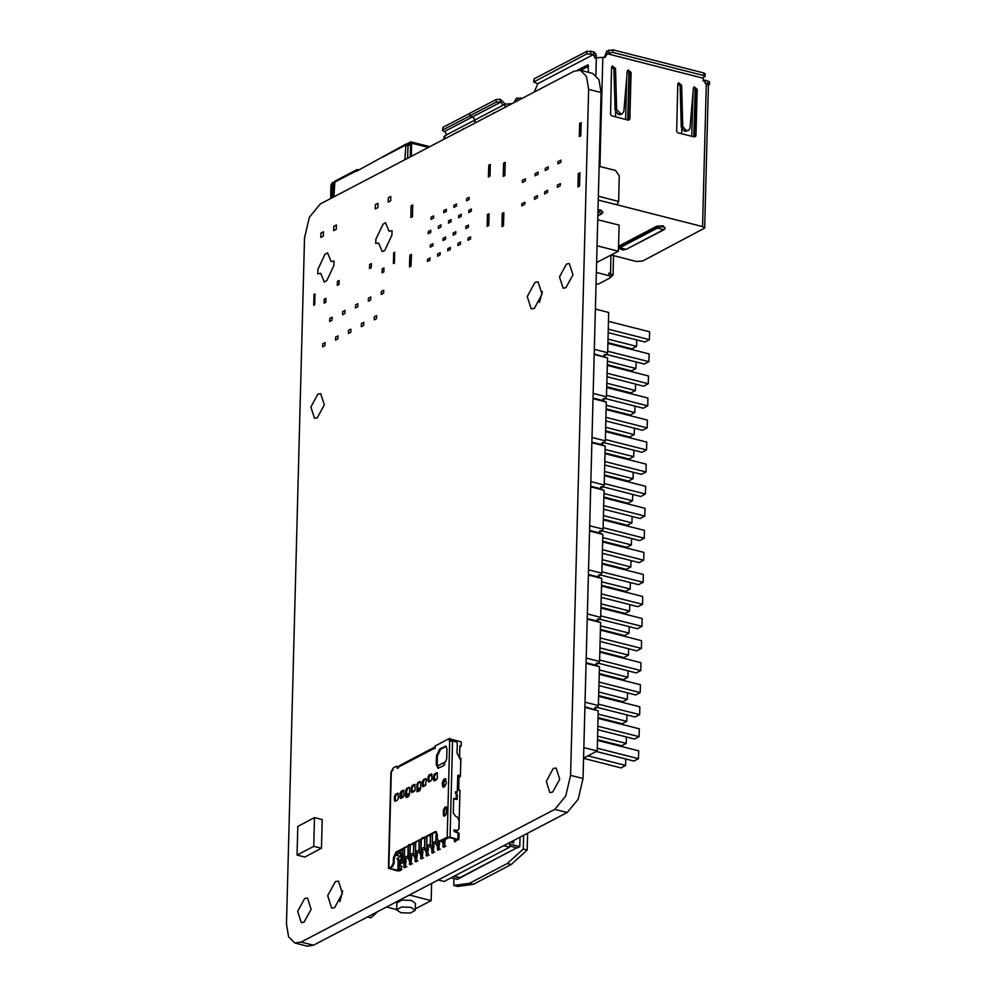 <?xml version="1.0" encoding="UTF-8"?>
<svg xmlns="http://www.w3.org/2000/svg" width="996" height="996" viewBox="0 0 996 996"><rect width="100%" height="100%" fill="white"/><g stroke="black" fill="none" stroke-linecap="round" stroke-linejoin="round"><path stroke-width="1.49" d="M596.592 262.62L618.416 251.191L619.101 225.146L597.712 219.693M618.416 251.191L597.027 245.738M596.218 751.507L633.917 761.118L638.473 758.728L638.685 750.909L597.488 740.414M638.473 758.728L597.289 748.233M597.774 729.707L634.489 739.057L639.058 736.667L639.258 728.86L598.073 718.353M639.058 736.667L597.861 726.171M597.202 707.347L635.062 717.008L639.631 714.618L639.843 706.799L598.646 696.304M639.631 714.618L598.447 704.122M598.932 685.584L635.647 694.947L640.216 692.556L640.416 684.738L599.219 674.242M640.216 692.556L599.019 682.061M598.347 663.236L636.22 672.885L640.789 670.507L640.988 662.689L599.804 652.193M640.789 670.507L599.592 659.999M600.078 641.474L636.805 650.836L641.362 648.446L641.573 640.627L600.376 630.132M641.362 648.446L600.177 637.95M599.505 619.126L637.378 628.775L641.947 626.384L642.146 618.578L600.962 608.083M641.947 626.384L600.75 615.889M601.235 597.363L637.95 606.726L642.52 604.335L642.731 596.517L601.534 586.022M642.52 604.335L601.335 593.84M600.663 575.016L638.536 584.664L643.105 582.274L643.304 574.455L602.107 563.96M643.105 582.274L601.908 571.779M602.393 553.253L639.108 562.603L643.677 560.225L643.877 552.407L602.692 541.911M643.677 560.225L602.48 549.717M601.821 530.905L639.693 540.554L644.25 538.164L644.462 530.345L603.265 519.85M644.25 538.164L603.066 527.668M603.551 509.143L640.266 518.493L644.835 516.102L645.035 508.296L603.85 497.801M644.835 516.102L603.638 505.607M602.978 486.795L640.839 496.444L645.408 494.053L645.62 486.235L604.423 475.739M645.408 494.053L604.211 483.558M604.697 465.032L641.424 474.382L645.993 471.992L646.192 464.186L604.995 453.678M645.993 471.992L604.796 461.497M604.124 442.672L641.997 452.333L646.566 449.943L646.765 442.124L605.58 431.629M646.566 449.943L605.369 439.448M605.854 420.91L642.582 430.272L647.139 427.882L647.35 420.063L606.153 409.568M647.139 427.882L605.954 417.386M605.282 398.562L643.155 408.211L647.724 405.82L647.923 398.014L606.726 387.519M647.724 405.82L606.527 395.325M607.012 376.799L643.727 386.162L648.296 383.771L648.508 375.953L607.311 365.457M648.296 383.771L607.099 373.276M606.44 354.452L644.312 364.1L648.869 361.71L649.081 353.904L607.884 343.396M648.869 361.71L607.685 351.215M608.17 332.689L644.885 342.051L649.454 339.661L649.653 331.842L608.469 321.347M649.454 339.661L608.257 329.166M583.606 758.317L621.031 767.854L625.588 765.463L587.901 755.864M625.588 765.463L625.762 759.039M597.513 739.667L621.604 745.805L626.173 743.414L597.6 736.131M626.173 743.414L626.335 736.978M598.086 717.606L622.176 723.743L626.745 721.353L598.185 714.082M626.745 721.353L626.92 714.929M598.671 695.544L622.761 701.682L627.331 699.304L598.758 692.021M627.331 699.304L627.492 692.867M599.243 673.495L623.334 679.633L627.903 677.243L599.331 669.959M627.903 677.243L628.065 670.818M599.816 651.434L623.919 657.572L628.476 655.181L599.916 647.91M628.476 655.181L628.65 648.757M600.401 629.385L624.492 635.523L629.061 633.132L600.488 625.849M629.061 633.132L629.223 626.696M600.974 607.323L625.065 613.461L629.634 611.071L601.074 603.8M629.634 611.071L629.808 604.647M601.559 585.262L625.65 591.412L630.207 589.022L601.646 581.739M630.207 589.022L630.381 582.585M602.132 563.213L626.223 569.351L630.792 566.961L602.219 559.677M630.792 566.961L630.954 560.536M602.705 541.152L626.808 547.29L631.364 544.912L602.804 537.628M631.364 544.912L631.539 538.475M603.29 519.103L627.38 525.241L631.95 522.85L603.377 515.567M631.95 522.85L632.111 516.414M603.862 497.041L627.953 503.179L632.522 500.789L603.962 493.518M632.522 500.789L632.697 494.365M604.448 474.98L628.538 481.13L633.095 478.74L604.535 471.457M633.095 478.74L633.269 472.303M605.02 452.931L629.111 459.069L633.68 456.678L605.107 449.395M633.68 456.678L633.842 450.254M605.593 430.87L629.684 437.007L634.253 434.63L605.692 427.346M634.253 434.63L634.427 428.193M606.178 408.821L630.269 414.959L634.838 412.568L606.265 405.285M634.838 412.568L635 406.144M606.751 386.759L630.841 392.897L635.411 390.507L606.85 383.236M635.411 390.507L635.585 384.083M607.323 364.71L631.427 370.848L635.983 368.458L607.423 361.175M635.983 368.458L636.158 362.021M607.909 342.649L631.999 348.787L636.569 346.396L607.996 339.126M636.569 346.396L636.73 339.972M594.201 353.916L607.51 357.888L594.189 354.489M603.389 356.257L604.734 354.265L606.29 354.663L607.647 352.671L594.326 349.285M603.464 356.145L606.29 354.663M583.893 747.598L597.214 750.984L598.272 710.783L584.938 707.384M594.214 709.052L597.052 707.571L598.409 705.579L599.418 666.673L586.096 663.274M598.409 705.579L585.075 702.18M595.371 664.93L598.21 663.448L599.555 661.456L600.576 622.562L587.254 619.163M599.555 661.456L586.233 658.07M596.529 620.819L599.355 619.338L600.713 617.346L601.733 578.452L588.412 575.053M600.713 617.346L587.391 613.959M597.687 576.709L600.513 575.227L601.87 573.235L602.891 534.329L589.557 530.943M601.87 573.235L588.549 569.837M598.845 532.599L601.671 531.117L603.028 529.125L604.037 490.219L590.715 486.832M603.028 529.125L589.694 525.726M599.99 488.488L602.829 487.007L604.174 485.015L605.195 446.108L591.873 442.71M604.174 485.015L590.852 481.616M601.148 444.378L603.987 442.896L605.331 440.904L606.352 401.998L593.031 398.599M605.331 440.904L592.01 437.505M602.306 400.255L605.132 398.774L606.489 396.781L607.51 357.888M606.489 396.781L593.168 393.395M595.371 309.071L608.693 312.47L607.647 352.671M584.963 706.824L598.272 710.783M594.139 709.164L595.496 707.172L597.052 707.571M583.619 758.105L597.214 750.984M599.418 666.673L595.297 665.054L596.654 663.062L598.21 663.448M600.576 622.562L596.455 620.931L597.799 618.939L599.355 619.338M601.733 578.452L597.612 576.821L598.957 574.829L600.513 575.227M602.891 534.329L598.758 532.711L600.115 530.719L601.671 531.117M604.037 490.219L599.916 488.6L601.273 486.608L602.829 487.007M605.195 446.108L601.074 444.49L602.431 442.498L603.987 442.896M606.352 401.998L602.231 400.38L603.576 398.388L605.132 398.774M595.297 665.054L586.109 662.713M596.455 620.931L587.267 618.591M597.612 576.821L588.424 574.48M598.758 532.711L589.582 530.37M599.916 488.6L590.728 486.26M601.074 444.49L591.885 442.149M602.231 400.38L593.043 398.039M294.841 943.025L307.303 946.2L313.503 945.229L567.172 812.524L578.141 799.265L583.083 778.511L601.049 92.516L598.982 79.655L592.707 73.455L580.257 70.28L574.057 71.251L320.376 203.956L309.42 217.215L304.477 237.969L286.512 923.964L288.579 936.825L294.841 943.025L301.053 942.054L554.722 809.35L565.691 796.09L570.621 775.336L588.586 89.341L586.52 76.48L580.257 70.28M342.674 890.748L339.91 901.567M542.26 291.554L539.508 302.373M565.877 287.744L563.064 288.193L559.491 276.95L566.5 264.052L569.326 263.604L572.887 274.846L565.877 287.744M317.898 394.105L320.724 393.657L324.298 404.899L317.276 417.797L314.462 418.233L310.889 406.99L317.898 394.105M553.29 768.439L556.117 768.003L559.69 779.245L552.668 792.131L549.854 792.579L546.281 781.337L553.29 768.439M304.689 898.492L307.515 898.043L311.088 909.286L304.066 922.184L301.253 922.632L297.68 911.39L304.689 898.492M335.403 881.547L338.503 881.062L342.437 893.412L334.718 907.593L331.618 908.078L327.696 895.715L335.403 881.547M535.001 282.354L538.101 281.868L542.023 294.231L534.317 308.399L531.217 308.885L527.295 296.522L535.001 282.354M296.995 855.041L304.776 857.033L321.521 848.268L322.268 819.621L314.487 817.629L297.742 826.394L296.995 855.041L313.74 846.289L314.487 817.629M321.521 848.268L313.74 846.289M705.031 82.817L709.426 84.486L709.488 81.884L705.106 80.215M703.014 81.025L705.106 80.178L705.019 83.315M611.096 255.026L636.133 261.413L642.557 261.077L704.695 228.084L702.591 226.64L617.047 204.84L618.628 201.441L619.3 175.769L615.565 170.49L599.106 166.295M695.345 103.584L694.76 102.227M694.947 95.367L695.569 95.031M694.125 126.753L694.511 135.693M694.996 93.524L695.619 93.188M695.333 104.393L694.71 104.231M691.772 136.303L692.905 93.313M681.613 133.713L681.737 128.907M677.79 84.075L678.575 83.652M704.695 228.084L708.442 85.245L705.99 83.701L702.603 78.037L606.888 53.647L612.739 52.402L703.786 75.609L705.043 76.48L702.603 78.037M597.949 210.53L600.812 210.853L602.929 212.31L600.837 209.982L597.974 209.658M663.647 229.715L626.098 249.349L664.095 229.665L657.422 228.121L656.663 227.063L663.087 226.727L665.203 228.171L663.112 225.855L656.688 226.192L618.553 246.286M537.89 83.639L533.57 81.996L534.093 78.858L586.843 51.269L593.753 51.842L593.691 54.444L537.89 83.639L534.192 92.093M593.753 51.842L593.703 55.29L594.948 58.154L596.38 57.743L596.081 54.232L593.79 51.817M588.512 72.384L587.926 64.889L577.705 70.094M588.512 66.271L580.643 70.38M600.165 126.106L600.986 126.753L600.899 130.115L600.053 130.414M600.09 129.007L600.065 129.791M606.888 53.647L606.85 51.008L606.751 54.481L605.195 57.295L596.38 57.743L595.919 75.21M606.85 51.008L604.36 57.569M611.843 66.62L613.947 69.21L615.167 110.332L618.155 114.328L619.96 114.727L622.214 113.781L619.176 114.59M627.43 70.592L629.522 73.318L628.19 120.093M599.468 166.382L600.053 130.501M620.695 113.793L616.686 109.535L615.466 68.413L612.453 65.973L611.606 67.566L610.498 114.503L611.918 115.947L628.227 120.105L629.833 118.761L628.314 119.557M622.214 113.781L623.845 111.353L627.194 71.401L628.053 69.944L631.041 72.521L629.833 118.761M696.017 135.618L697.225 89.379L694.175 86.814L693.316 88.246L690.029 128.223L688.659 130.488L685.858 130.401L682.808 126.38L681.65 85.27L678.6 82.817L677.728 84.411L676.62 131.36L678.039 132.804L694.399 136.975L696.017 135.618L694.374 136.962M709.426 84.486L708.442 85.283M677.99 83.477L680.119 86.067L681.289 127.177L684.327 131.198L688.659 130.488M693.54 87.449L695.706 90.175L694.486 136.415M606.962 51.045L612.801 49.8L703.848 73.007L705.118 73.866L705.043 76.48M695.868 136.265L694.511 136.975M697.225 89.379L695.706 90.175M685.298 131.435L686.817 130.638M685.858 130.401L684.327 131.198M681.289 127.177L682.808 126.38M615.491 116.856L615.615 112.1M611.644 67.23L612.465 66.807M504.848 175.533L503.266 176.367L503.615 163.17L505.196 162.336L504.848 175.533M503.876 212.596L502.295 213.43L501.947 226.627L503.54 225.793L503.876 212.596M579.261 136.601L580.842 135.78L581.191 122.583L579.61 123.404L579.261 136.601M577.941 186.862L579.535 186.04L579.884 172.843L578.29 173.665L577.941 186.862M522.39 180.326L525.452 178.72L525.402 180.886L522.34 182.492L522.39 180.326M535.101 173.678L538.126 172.096L538.064 174.263L535.039 175.844L535.101 173.678M545.248 168.361L548.273 166.78L548.211 168.959L545.198 170.54L545.248 168.361M557.909 161.738L560.972 160.144L560.922 162.311L557.86 163.904L557.909 161.738M521.78 203.769L524.842 202.163L524.78 204.342L521.73 205.935L521.78 203.769M534.491 197.121L537.504 195.54L537.454 197.706L534.429 199.287L534.491 197.121M544.638 191.805L547.663 190.236L547.601 192.402L544.575 193.983L544.638 191.805M557.299 185.181L560.362 183.588L560.3 185.754L557.25 187.36L557.299 185.181M629.696 119.396L628.339 120.105M631.041 72.521L629.522 73.318M621.479 113.93L619.96 114.727M619.674 113.532L618.155 114.328M615.167 110.332L616.686 109.535M615.466 68.413L613.947 69.21M596.081 54.419L596.056 55.104M533.57 81.996L586.781 53.871L593.691 54.444M587.528 64.964L588.275 65.151M381.319 291.417L383.659 290.197L383.572 293.235L381.244 294.455L381.319 291.417M313.728 305.237L314.001 294.492L315.022 293.957L314.736 304.701L313.728 305.237M393.37 263.567L393.657 252.822L394.665 252.287L394.391 263.031L393.37 263.567M317.724 273.863L317.836 269.518L324.995 254.217L327.522 252.884L331.133 261.575L334.071 261.027L333.959 265.372L326.8 280.673L324.26 282.005L320.662 273.302L317.724 273.863M382.974 224.312L385.514 222.544L389.112 231.246L392.063 230.686L391.951 235.031L384.792 250.332L382.252 251.664L378.654 242.974L375.716 243.522L375.828 239.177L382.974 224.312M383.958 267.899L383.858 271.896L382.078 272.817L382.19 268.833L383.958 267.899M371.359 263.616L371.259 267.613L369.479 268.534L369.591 264.538L371.359 263.616M370.686 299.983L368.358 301.203L368.433 298.165L370.761 296.945L370.686 299.983M376.55 318.67L374.222 319.89L374.297 316.853L376.637 315.632L376.55 318.67M363.665 325.406L361.336 326.626L361.411 323.588L363.752 322.368L363.665 325.406M357.801 306.718L355.472 307.938L355.547 304.901L357.875 303.68L357.801 306.718M390.83 196.523L390.718 200.856L388.179 202.188L388.291 197.843L390.83 196.523M377.945 203.259L377.833 207.604L375.293 208.923L375.405 204.591L377.945 203.259M320.911 233.089L323.451 231.769L323.339 236.102L320.799 237.434L320.911 233.089M333.797 226.353L336.337 225.021L336.225 229.366L333.685 230.699L333.797 226.353M350.779 332.154L348.451 333.374L348.525 330.336L350.853 329.116L350.779 332.154M329.688 321.422L329.776 318.384L332.104 317.164L332.029 320.202L329.688 321.422M322.667 346.857L322.754 343.819L325.082 342.587L325.007 345.637L322.667 346.857M335.565 340.109L335.64 337.071L337.968 335.851L337.893 338.889L335.565 340.109M342.574 314.686L342.661 311.648L344.99 310.428L344.915 313.466L342.574 314.686M324.186 299.174L325.953 298.24L325.854 302.236L324.074 303.17L324.186 299.174M337.358 281.407L339.126 280.474L339.026 284.47L337.246 285.391L337.358 281.407M404.874 159.746L405.957 144.009L406.866 143.922L406.816 145.653L407.987 145.951L407.663 158.289M407.987 145.951L410.601 144.582M332.826 197.445L333.15 185.107L334.17 184.559M405.957 144.009L356.394 171.25L357.091 169.569L334.93 181.16L333.847 196.909M333.15 185.107L331.979 184.808L334.195 183.638M331.631 198.067L331.979 184.808M330.622 198.602L330.971 185.331L332.029 183.065L334.332 181.857M406.866 143.922L410.663 141.93L411.634 143.138L411.286 156.397M406.816 145.653L410.613 143.661L410.277 156.932M357.091 169.569L359.195 169.781M423.586 858.017L422.416 857.718L422.503 854.406L420.785 850.858L421.084 839.703M418.644 791.173L418.37 789.816L420.399 787.736L419.627 790.662L417.2 791.783L416.789 784.873L417.847 782.607L419.876 781.536L420.847 782.744L420.698 788.384L419.64 790.662M422.005 849.115L423.014 852.862M419.353 840.612L419.067 851.754L420.773 855.315L420.685 858.614L422.416 857.718M419.416 787.936L417.623 788.882M421.856 858.913L420.685 858.614M420.461 789.069L419.752 789.442M433.011 853.074L431.853 852.775L433.571 851.879L433.397 847.833L432.6 846.861L430.882 847.758L430.222 845.915L430.521 834.773M430.882 847.758L431.94 849.476L431.853 852.775M433.173 843.276L434.181 847.023M434.742 852.178L433.571 851.879M432.6 846.861L432.239 833.864M402.372 858.863L402.359 849.501M402.123 858.801L401.077 859.349L402.347 859.673M400.38 850.534L401.077 859.349M401.923 791.671L401.774 797.161M432.015 774.651L429.288 776.071M435.85 841.346L436.397 831.785M435.601 841.284L432.252 843.039L433.173 843.463M432.501 833.727L432.252 843.039M430.272 844.272L430.26 834.897M430.023 844.21L426.674 845.953L427.583 846.388M426.911 836.652L426.674 845.953M424.694 847.185L424.682 837.823M424.445 847.123L421.096 848.878L422.005 849.302M421.333 839.566L421.096 848.878M419.104 850.111L419.104 840.736M418.855 850.049L415.506 851.792L416.428 852.227M415.755 842.492L415.506 851.792M413.527 853.024L413.527 843.662M413.278 852.962L409.929 854.717L410.85 855.141M410.178 845.343L409.929 854.717M407.949 855.95L407.937 846.575M407.7 855.888L404.351 857.631L405.26 858.066M404.588 848.331L404.351 857.631M455.446 831.996L457.313 830.751M435.812 843.288L433.136 844.695M430.235 846.214L427.558 847.621M424.657 849.127L421.968 850.534M419.079 852.053L416.39 853.46M413.489 854.966L410.813 856.373M407.912 857.892L405.235 859.299M444.415 765.115L444.49 762.363L437.281 766.136M399.184 851.157L399.135 853.472L400.292 853.759M399.135 853.472L396.993 854.58L397.055 852.265M458.969 828.996L460.04 790.363L458.72 790.027L459.081 776.22L460.401 776.556L459.056 777.266M460.401 776.556L460.887 758.23L460.152 758.043M459.853 746.788L461.198 746.079L461.31 741.908L451.188 739.331L450.254 739.829M401.176 855.415L399.72 856.174L394.976 854.966M451.151 740.8L451.188 739.331M459.579 757.358L459.878 745.743L461.198 746.079M444.017 780.366L443.843 787.077M393.071 769.734L391.752 771.414M398.574 766.858L397.479 767.43M395.35 854.157L396.993 854.58M400.081 870.741L397.255 870.878L388.465 868.238L390.98 772.025L393.445 767.792L396.483 766.198L397.317 768.277L398.039 768.128L399.334 765.625L435.115 746.9M388.465 868.238L391.689 866.346L393.271 862.947L393.408 857.73L396.059 852.066L408.31 845.654L408.846 844.521L409.331 845.118L422.018 838.495L422.541 837.35L423.026 837.96L434.928 831.735L435.962 831.573L437.344 834.748L437.256 838.221L438.651 841.396L447.192 837.312L450.018 837.163L458.807 839.802L458.982 833.291L454.388 831.722L453.977 830.029L457.973 830.403L459.019 828.535L459.218 820.99L457.363 817.118L455.583 816.284L453.317 813.085L453.703 798.331L457.114 799.601L457.251 794.385L455.396 793.513L455.433 791.783L457.301 792.256L457.749 775.237L459.915 775.548L460.426 774.602L460.812 760.272L457.077 753.15L457.338 743.041L456.579 741.983L452.533 740.949L449.271 741.323L449.345 738.546L435.14 745.979L435.065 748.755L435.115 747.224M406.679 788.446L405.621 790.712L405.472 796.352L406.443 797.559L408.472 796.501L409.53 794.223L409.68 788.583L409.132 787.313L406.679 788.446L409.518 787.687M394.366 800.025L394.926 801.294L397.367 800.162L398.425 797.896L397.964 793.152L395.524 794.285L394.466 796.551L394.366 800.025L395.3 800.261L395.4 796.788L396.458 794.522L398.363 793.526M399.956 797.099L400.504 798.369L402.957 797.248L404.015 794.982L403.542 790.239L401.102 791.359L400.043 793.625L399.956 797.099L400.89 797.335L400.977 793.862L402.035 791.596L403.94 790.6M414.112 791.409L415.17 789.143L414.71 784.4L412.269 785.52L411.199 787.786L411.672 792.53L414.112 791.409M429.052 775.025L427.994 777.291L427.906 780.764L428.865 781.972L430.895 780.914L431.965 778.648L431.492 773.904L429.052 775.025L431.891 774.266M426.425 779.831L425.865 778.561L423.425 779.681L422.366 781.947L422.827 786.691L425.28 785.57L426.425 779.831M433.434 779.582L433.995 780.852L436.435 779.731L437.493 777.465L437.032 772.722L434.592 773.842L433.534 776.108L433.434 779.582L434.368 779.818L434.468 776.345L435.526 774.079L437.431 773.083M446.93 748.631L445.822 746.091L439.672 749.004L436.485 755.802L436.26 764.492L437.929 768.302L443.481 765.849L446.656 759.052L446.93 748.631M444.689 786.628L446.283 783.23L445.511 778.723L443.88 779.345L442.286 782.744L443.046 787.263L444.689 786.628M443.394 814.89L443.955 816.16L445.386 815.562L446.445 813.296L446.582 808.08L445.61 806.872L443.531 809.673L443.394 814.89L444.328 815.126L444.465 809.91L446.42 807.183M449.345 738.546L450.279 738.783L450.229 740.912M390.009 867.952L392.623 866.582L394.204 863.183L394.341 857.967L396.993 852.302L409.443 845.156M409.331 845.118L410.265 845.367L423.138 837.985M423.026 837.96L423.96 838.196L435.862 831.971L434.928 831.735M438.651 841.396L440.618 841.471L449.408 837.487L457.687 839.777L454.462 841.483L454.251 838.719M397.815 768.227L397.416 766.434L396.483 766.198M406.567 797.497L406.555 790.948L407.613 788.683M395.462 801.158L395.3 800.261M401.039 798.244L400.89 797.335M412.207 792.405L412.145 788.023L413.203 785.757L415.108 784.761M417.735 791.658L417.722 785.109L418.781 782.844L420.685 781.848M428.99 781.91L428.927 777.527L429.986 775.262M423.362 786.566L423.3 782.184L424.358 779.918L426.263 778.922M434.53 780.727L434.368 779.818M438.414 768.339L437.194 764.729L437.418 756.039L440.606 749.241L446.258 746.328M443.556 787.214L443.22 782.981L445.934 779.009M444.49 816.023L444.328 815.126M389.996 868.562L399.147 870.492L401.015 868.661L401.077 866.495L399.869 864.976L400.653 863.283L401.6 863.52M399.097 856.025L398.711 858.378L397.18 858.315L397.591 860.009L399.421 860.071L399.147 870.492M396.918 858.564L398.35 858.44M401.898 859.585L399.421 860.071M400.965 859.336L400.653 863.283M409.244 845.89L408.31 845.654M422.951 838.732L422.018 838.495M457.737 775.697L459.567 775.635M453.728 830.291L457.65 830.54M453.69 798.792L455.583 799.278M455.421 792.243L457.301 792.256M412.904 792.044L414.772 790.662M413.838 790.861L412.058 791.795M416.278 861.839L415.108 861.54L416.826 860.631L416.652 856.585L415.855 855.614L414.137 856.523L413.489 854.68L413.776 843.525M414.137 856.523L415.195 858.228L415.108 861.54M416.428 852.028L417.436 855.788M417.996 860.93L416.826 860.631M415.855 855.614L415.506 842.628M424.059 786.205L424.993 785.022L423.213 785.956M427.433 856L426.263 855.701L427.994 854.792L427.819 850.746L427.023 849.775L425.292 850.684L424.645 848.841L424.943 837.686M425.292 850.684L426.35 852.389L426.263 855.701M427.595 846.189L428.591 849.949M429.164 855.091L427.994 854.792M427.023 849.775L426.662 836.789M424.993 785.022L425.939 784.823M438.726 841.421L439.759 844.11M435.227 780.366L436.161 779.183L434.38 780.117M440.319 849.252L439.161 848.953L438.987 844.907L438.178 843.936L436.46 844.845L435.812 843.002L436.099 831.872M436.46 844.845L437.518 846.55L437.431 849.862L439.161 848.953M438.601 850.161L437.431 849.862M438.178 843.936L437.58 840.313M436.161 779.183L437.095 778.984M409.929 845.28L410.277 858.54L408.559 859.436L409.617 861.154L409.53 864.453L410.688 864.752M408.198 846.451L408.559 859.436M412.419 863.856L411.248 863.557L411.336 860.245L410.277 858.54M407.489 797.012L408.26 793.775L409.232 793.575L408.46 796.501M411.858 858.701L410.85 854.954M411.248 863.557L409.53 864.453M409.306 794.908L408.597 795.281M408.26 793.775L406.455 794.721M404.339 848.468L404.7 861.453L402.969 862.362L404.027 864.067L403.94 867.379L405.111 867.678M402.621 849.364L402.969 862.362M406.841 866.769L405.671 866.47L405.758 863.171L404.7 861.453M401.737 797.883L403.617 796.501M406.268 861.627L405.272 857.867M405.671 866.47L403.94 867.379M402.67 796.7L400.89 797.634M441.527 840.998L443.096 843.637L443.008 846.936L444.179 847.235M444.278 839.553L445.337 841.184M442.834 842.89L444.565 841.994L444.826 842.728L444.739 846.04L443.008 846.936M444.739 846.04L445.909 846.339M444.565 841.994L443.257 840.089M443.17 784.898L443.257 786.579M596.019 284.246L598.82 283.872L610.212 277.909L610.971 277.037L608.855 275.593L608.93 272.991L613.013 275.12L610.971 276.764M596.33 272.406L608.855 275.593M610.971 277.037L611.034 274.435L608.93 272.991M596.019 284.582L596.604 284.271M490.343 164.452L490.044 176.105L488.414 177.014L488.725 165.236L490.343 164.452M488.75 225.42L487.119 226.341L487.43 214.551L489.048 213.767L488.75 225.42M410.987 266.169L409.505 266.878L409.804 255.225L411.435 254.304L410.987 266.169M412.73 204.989L411.099 205.898L410.788 217.551L412.419 216.767L412.73 204.989M430.048 258.001L429.998 260.18L427.458 261.5L427.508 259.334L430.048 258.001M450.341 247.394L447.802 248.714L447.752 250.892L450.292 249.56L450.341 247.394M460.488 242.078L460.438 244.257L457.899 245.576L457.948 243.41L460.488 242.078M448.536 220.925L451.076 219.606L451.014 221.772L448.474 223.104L448.536 220.925M431.119 217.19L433.658 215.871L433.596 218.037L431.056 219.369L431.119 217.19M438.389 226.241L440.929 224.909L440.867 227.076L438.327 228.408L438.389 226.241M430.334 247.157L432.874 245.825L432.924 243.659L430.397 244.979L430.334 247.157M443.021 240.522L445.548 239.189L445.61 237.023L443.071 238.343L443.021 240.522M461.223 214.289L461.16 216.468L458.621 217.788L458.683 215.622L461.223 214.289M453.168 235.205L455.707 233.886L455.757 231.707L453.217 233.039L453.168 235.205M453.952 205.251L456.492 203.919L456.429 206.097L453.89 207.417L453.952 205.251M428.243 231.545L430.782 230.213L430.72 232.392L428.18 233.711L428.243 231.545M443.805 210.554L446.345 209.235L446.283 211.401L443.743 212.733L443.805 210.554M468.83 210.318L468.767 212.484L471.307 211.152L471.369 208.986L468.83 210.318M465.854 228.57L468.381 227.25L468.444 225.071L465.904 226.403L465.854 228.57M466.638 198.615L469.166 197.283L469.116 199.461L466.576 200.781L466.638 198.615M437.605 256.196L437.655 254.03L440.195 252.698L440.145 254.864L437.605 256.196M468.045 240.273L468.095 238.106L470.635 236.774L470.585 238.94L468.045 240.273M474.868 123.143L474.943 119.981L472.677 116.781L469.564 115.984L442.983 129.891L442.523 130.414L444.577 131.484L446.843 134.684L443.905 136.788L443.843 139.365M464.086 128.783L455.309 133.364M469.739 113.407L469.564 115.984M469.639 113.382L443.046 127.289L442.523 130.414M513.724 102.812L516.575 98.268L522.527 98.206M518.655 100.223L515.617 101.816M512.205 103.609L505.184 104.157L503.154 105.227L500.888 102.028L496.257 102.028L469.664 115.934L469.739 113.332L496.319 99.426L500.179 99.214L500.104 101.829M469.664 115.934L472.776 116.731L475.042 119.931L474.968 123.081M505.296 104.107L500.179 99.214M494.526 112.847L485.749 117.441M377.795 911.601L371.072 917.764L367.673 916.893M396.669 909.56L386.597 906.995M409.431 895.055L431.168 900.583L415.282 908.9M415.245 910.282L415.419 903.335L411.211 900.434L401.749 900.073L396.844 902.849L396.657 909.796L400.878 912.685L410.34 913.046L415.245 910.282L411.024 907.381L401.562 907.02L396.657 909.796M431.168 900.583L431.617 883.44M457.65 886.502L473.349 884.286L511.147 864.516L527.158 850.136L527.606 833.229L527.158 850.136L523.261 849.152L507.25 863.52L469.452 883.29L453.765 885.506L453.952 878.422L453.765 885.506L469.452 883.29L507.25 863.52L523.261 849.152L523.635 835.308L523.261 849.152L527.158 850.136L511.147 864.516L507.25 863.52L511.147 864.516L473.349 884.286L469.452 883.29L473.349 884.286L457.65 886.502L453.765 885.506L457.65 886.502M457.425 879.306L516.737 847.845L459.978 877.551L454.35 876.119L459.978 877.551L457.425 879.306L451.25 877.737L457.425 879.306M517.298 847.994L519.825 846.662L520.074 837.163L519.825 846.662L509.641 844.073L519.825 846.662L517.298 847.994L509.591 846.027L517.298 847.994M503.69 845.741L509.566 847.235L444.116 881.472L438.24 879.978L444.116 881.472L509.566 847.235L509.678 842.604L509.566 847.235L503.69 845.741M510.599 842.13L513.662 842.902L513.724 840.487L513.662 842.902L513.438 840.636L513.662 842.902L510.599 842.13M511.097 841.857L513.388 842.442L511.097 841.857M453.79 876.405L459.965 877.986L453.79 876.405M313.503 945.229L301.053 942.054M554.722 809.35L567.172 812.524M588.586 89.341L601.049 92.516M583.083 778.511L570.621 775.336M702.591 226.64L706.326 83.801M617.047 204.84L598.223 200.047M619.139 245.825L619.114 246.697L656.663 227.063L656.688 226.192M626.098 249.349L619.873 247.767L657.422 228.121M618.504 248.216L622.961 249.946L626.845 248.963M618.528 247.157L619.114 246.697L619.873 247.767M597.812 215.895L601.821 213.804L597.924 211.725M597.812 215.709L601.372 213.841M534.989 89.864L534.939 91.707M602.804 57.419L600.986 126.753M605.232 55.278L606.751 54.481M600.899 130.115L599.953 166.506M708.156 83.614L708.218 81.012M608.88 52.601L608.942 49.999M703.786 75.609L703.848 73.007M612.801 49.8L612.739 52.402M681.65 85.27L680.119 86.067M625.6 119.433L626.696 77.364M598.322 196.262L618.628 201.441M593.703 55.29L596.044 55.888M590.703 51.057L590.64 53.672M534.093 78.858L534.018 81.473M586.781 53.871L586.843 51.269M356.394 170.814L334.233 182.417M405.26 145.254L382.066 157.393M428.454 147.42L411.634 143.138M421.445 852.701L419.714 853.597M420.511 854.568L422.242 853.672M422.503 854.406L420.773 855.315M419.067 851.754L420.785 850.858M433.658 848.567L431.94 849.476M431.679 848.729L433.397 847.833M430.222 845.915L431.953 845.019M400.965 853.995L399.06 853.497M447.192 837.312L449.706 741.099M391.316 771.651L388.789 867.865M434.941 747.959L398.562 766.995M401.425 870.031L400.492 869.794M392.623 866.582L391.689 866.346M397.865 870.566L398.126 860.146M397.641 858.751L398.251 858.428M402.01 866.732L401.077 866.495M401.015 868.661L401.948 868.898M401.189 862.15L402.123 862.387M402.185 860.22L401.251 859.971M397.628 858.266L397.018 858.589M393.271 862.947L394.204 863.183M394.341 857.967L393.408 857.73M396.059 852.066L396.993 852.302M439.684 841.234L440.618 841.471M454.674 841.446L455.608 841.682M452.533 740.949L450.018 837.163M458.621 775.934L459.231 775.61M457.874 839.167L458.048 832.656M456.193 798.966L456.33 793.75M456.006 830.863L456.616 830.54M454.437 829.979L453.827 830.303M396.483 766.372L397.416 766.609M409.456 787.575L408.709 787.375M405.472 796.352L406.405 796.588M406.555 790.948L405.621 790.712M395.4 796.788L394.466 796.551M395.524 794.285L396.458 794.522M398.3 793.414L397.553 793.214M400.977 793.862L400.043 793.625M401.102 791.359L402.035 791.596M403.878 790.488L403.131 790.301M411.111 791.26L412.045 791.496M412.145 788.023L411.199 787.786M412.269 785.52L413.203 785.757M415.046 784.649L414.299 784.462M416.639 790.513L417.573 790.749M417.722 785.109L416.789 784.873M417.847 782.607L418.781 782.844M420.623 781.736L419.876 781.536M431.828 774.153L431.081 773.967M427.906 780.764L428.84 781.001M428.927 777.527L427.994 777.291M422.279 785.421L423.213 785.657M423.3 782.184L422.366 781.947M423.425 779.681L424.358 779.918M426.201 778.81L425.454 778.623M434.468 776.345L433.534 776.108M434.592 773.842L435.526 774.079M437.369 772.971L436.622 772.784M436.26 764.492L437.194 764.729M437.418 756.039L436.485 755.802M439.672 749.004L440.606 749.241M445.934 746.452L445 746.216M442.224 785.358L443.158 785.595M443.22 782.981L442.286 782.744M443.88 779.345L444.814 779.582M445.822 779.059L444.888 778.822M444.465 809.91L443.531 809.673M444.59 807.407L445.523 807.644M446.357 807.071L445.61 806.872M416.913 857.332L415.195 858.228M414.934 857.494L416.652 856.585M413.489 854.68L415.208 853.771M428.081 851.493L426.35 852.389M426.089 851.655L427.819 850.746M424.645 848.841L426.375 847.932M437.256 845.816L438.987 844.907M435.812 843.002L437.53 842.093M439.236 845.654L437.518 846.55M407.899 857.593L409.63 856.697M409.356 860.407L411.074 859.511M411.336 860.245L409.617 861.154M402.322 860.519L404.052 859.61M403.766 863.333L405.497 862.424M405.758 863.171L404.027 864.067M444.826 842.728L443.096 843.637M443.768 841.022L442.037 841.919M610.486 273.39L610.959 255.101M444.814 135.742L444.726 138.905M474.943 119.981L446.843 134.684M443.046 127.289L442.983 129.891M444.577 131.484L472.677 116.781M516.513 100.87L517.123 101.032M520.945 97.795L520.908 99.052M517.024 100.608L517.086 98.006M505.097 107.319L505.184 104.157M496.257 102.028L496.319 99.426M472.776 116.731L500.888 102.028M503.154 105.227L475.042 119.931M486.695 116.395L487.405 116.582M494.302 112.971L493.605 112.785M456.255 132.319L456.965 132.505M463.862 128.895L463.152 128.721M702.915 80.751L703.749 80.315M693.851 136.826L695.121 88.407M664.095 229.665L665.203 228.171M601.821 213.804L602.929 212.31M627.741 119.981L629.011 71.588M429.899 146.661L411.074 141.868M398.101 858.701L398.711 858.378M401.737 866.097L400.803 865.848M457.973 830.403L457.363 830.726M455.396 841.72L454.462 841.483M459.915 775.548L459.305 775.859M613.013 275.12L613.524 255.648"/></g></svg>
